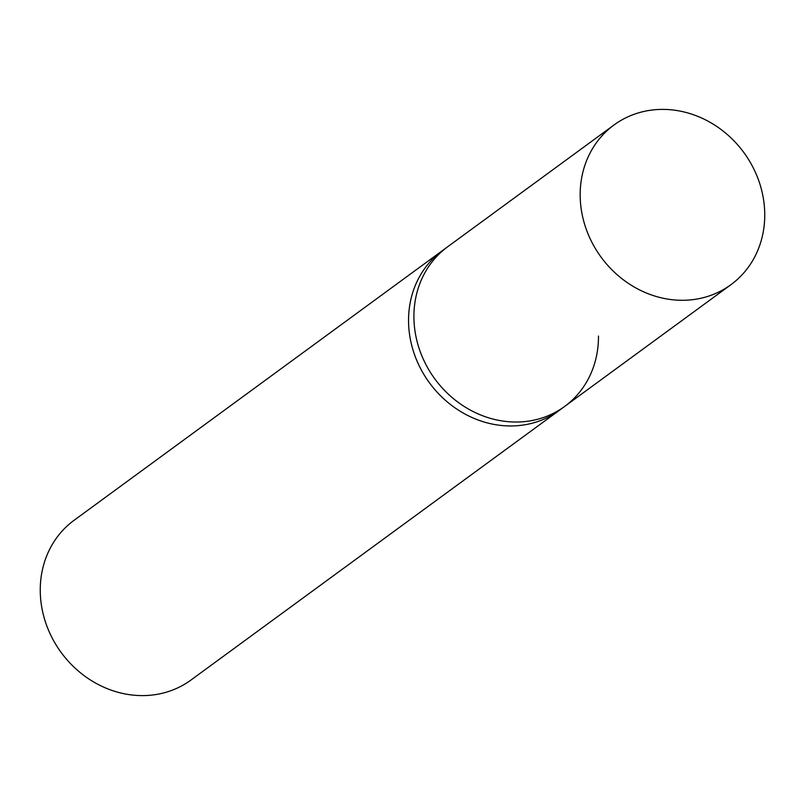 <?xml version="1.0" encoding="UTF-8"?>
<svg xmlns="http://www.w3.org/2000/svg" width="805" height="805" viewBox="0 0 805 805"><rect width="100%" height="100%" fill="white"/><g stroke="black" fill="none" stroke-linecap="round" stroke-linejoin="round"><path stroke-width="1.21" d="M598.477 336.037A98.975 88.5 -126.2 0 1 564.667 406.434A98.975 88.5 -126.2 0 1 466.991 408.185A98.975 88.5 -126.2 0 1 413.911 317.12A98.975 88.5 -126.2 0 1 447.731 246.722L442.368 250.647A98.975 88.5 53.8 0 0 408.548 321.044A98.975 88.5 53.8 0 0 461.627 412.12A98.975 88.5 53.8 0 0 559.304 410.359L191.006 680.014A98.975 88.5 -126.2 0 1 93.33 681.765A98.975 88.5 -126.2 0 1 40.25 590.699A98.975 88.5 -126.2 0 1 74.07 520.302L442.368 250.647A98.975 88.5 53.8 0 0 408.548 321.044A98.975 88.5 53.8 0 0 461.627 412.12A98.975 88.5 53.8 0 0 559.304 410.359L564.667 406.434A98.975 88.5 -126.2 0 1 466.991 408.185A98.975 88.5 -126.2 0 1 413.911 317.12A98.975 88.5 -126.2 0 1 447.731 246.722L613.994 124.986A98.975 88.5 -126.2 0 1 711.67 123.235A98.975 88.5 -126.2 0 1 764.75 214.301A98.975 88.5 -126.2 0 1 730.93 284.698A98.975 88.5 -126.2 0 1 633.263 286.449A98.975 88.5 -126.2 0 1 580.174 195.384A98.975 88.5 -126.2 0 1 613.994 124.986M564.667 406.434L730.93 284.698"/></g></svg>

